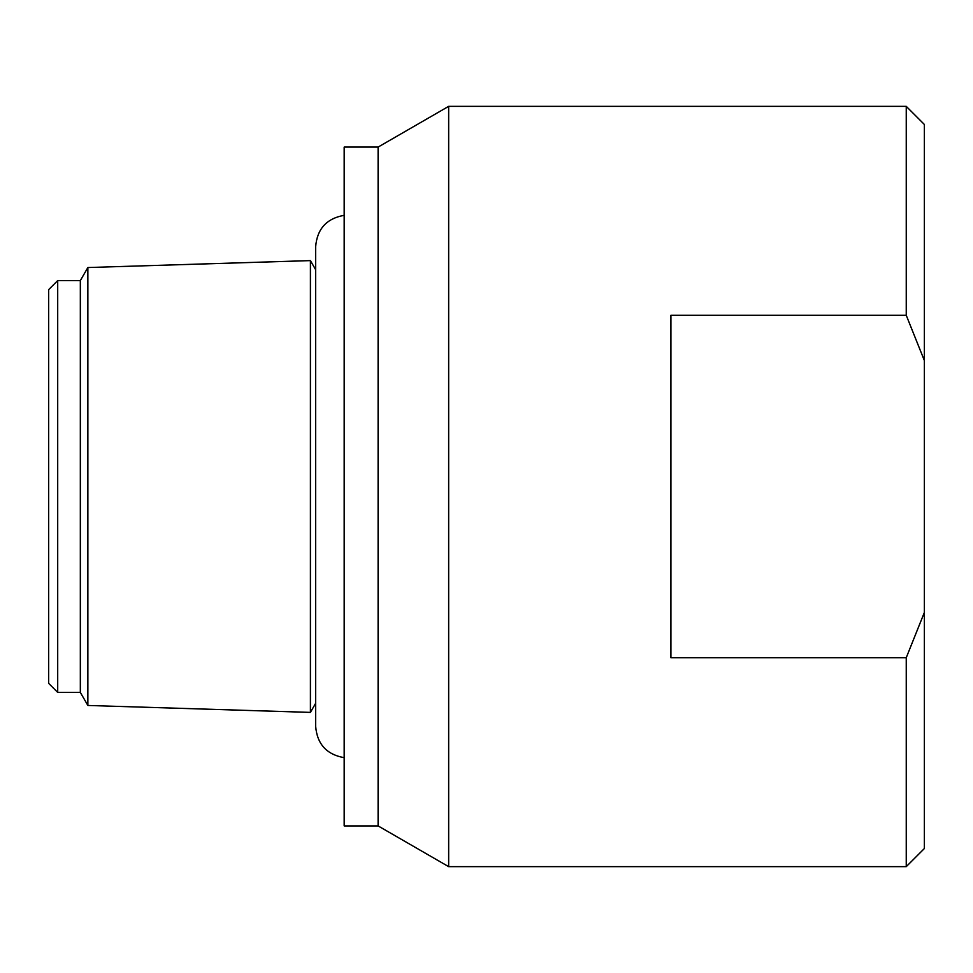 <?xml version="1.0" encoding="UTF-8"?>
<svg xmlns="http://www.w3.org/2000/svg" width="973" height="973" viewBox="0 0 973 973"><rect width="100%" height="100%" fill="white"/><g stroke="black" fill="none" stroke-linecap="round" stroke-linejoin="round"><path stroke-width="1.46" d="M378.108 825.919L378.108 147.081L344.174 147.081L344.174 825.919L378.108 825.919L448.662 866.651L906.252 866.651L906.252 657.699L670.92 657.699L670.92 315.301L906.252 315.301L924.35 360.509L924.35 848.541L906.252 866.651M378.108 147.081L448.662 106.349L448.662 866.651M448.662 106.349L906.252 106.349L924.35 124.459L924.35 360.509M924.35 612.491L906.252 657.699M57.699 692.411L57.699 280.589L48.65 289.638L48.65 683.362L57.699 692.411L80.333 692.411L87.862 705.461L310.411 712.394L310.411 260.606L87.862 267.539L87.862 705.461M57.699 280.589L80.333 280.589L80.333 692.411M80.333 280.589L87.862 267.539M315.653 269.703L310.411 260.606M906.252 106.349L906.252 315.301M344.174 215.325C326.636 218.463 317.137 228.898 315.653 246.643L315.653 726.357C317.137 744.102 326.636 754.537 344.174 757.675M315.653 703.297L310.411 712.394"/></g></svg>
